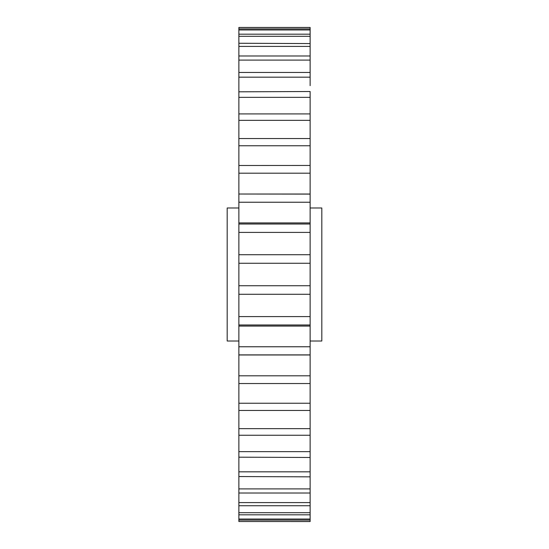 <?xml version="1.0" encoding="UTF-8"?>
<svg xmlns="http://www.w3.org/2000/svg" width="549" height="549" viewBox="0 0 549 549"><rect width="100%" height="100%" fill="white"/><g stroke="black" fill="none" stroke-linecap="round" stroke-linejoin="round"><path stroke-width="0.82" d="M310.13 85.671L310.13 77.176L238.87 77.176L238.87 435.089M310.13 122.736L310.13 138.533L310.13 120.341L238.87 120.341M238.87 165.496L310.13 165.462L310.13 194.106L310.13 173.196L238.87 173.196M238.87 207.989L227.183 207.989L227.183 341.011L238.87 341.011M310.13 341.011L321.817 341.011L321.817 207.989L310.13 207.989M310.13 194.023L238.87 194.023L310.13 194.106L310.13 202.231L238.87 202.231M238.87 113.911L310.13 113.911M238.87 91.82L310.13 91.511L310.13 97.358L238.87 97.358M238.87 28.898L310.13 28.898L310.13 27.45L238.87 27.45L238.87 77.176M238.87 72.454L310.13 72.454M238.87 57.22L238.87 55.984L310.13 55.984L310.13 46.404L238.87 46.404M238.87 43.57L238.87 36.309L310.13 36.309L310.13 29.969L238.87 29.969M238.87 521.516L310.13 521.55L310.13 520.102L238.87 520.102L238.87 521.516L310.13 521.516M238.87 519.031L310.13 519.031L310.13 514.818L238.87 514.818L238.87 512.691L238.87 520.102M238.87 451.642L310.13 451.642L310.13 435.247L238.87 435.247L238.87 505.43M238.87 505.739L238.87 512.691L310.13 512.691L310.13 505.739L238.87 505.739M238.87 502.596L310.13 502.596L310.13 493.016L238.87 493.016L238.87 491.78M238.87 488.898L310.13 488.898L310.13 476.848L238.87 476.546M238.87 471.824L310.13 471.824L310.13 457.489L238.87 457.18M238.87 316.588L310.13 316.588L310.13 294.278L238.87 294.278M238.87 285.741L310.13 285.741L310.13 263.259L238.87 263.259M238.87 254.722L310.13 254.722L310.13 232.412L238.87 232.412M238.87 224.013L310.13 224.013L310.13 202.231M310.13 165.496L310.13 145.753L238.87 145.753M238.87 138.533L310.13 138.533L310.13 145.753M310.13 120.341L310.13 97.358M310.13 77.176L310.13 60.102L238.87 60.102M238.87 43.261L310.13 43.57M310.13 36.309L310.13 60.102M238.87 34.182L310.13 34.182L310.13 27.484L238.87 27.484M310.13 505.43L310.13 502.596M310.13 476.546L310.13 471.824M310.13 457.18L310.13 451.642M310.13 435.089L310.13 410.467L238.87 410.467M238.87 428.659L310.13 428.659M238.87 403.247L310.13 403.247L310.13 383.538L238.87 383.538M238.87 375.804L310.13 375.804L310.13 354.894L238.87 354.894M238.87 354.977L310.13 354.977L310.13 324.987L238.87 324.987M238.87 346.769L310.13 346.769M310.13 294.278L310.13 285.741M310.13 324.987L310.13 316.588M310.13 383.538L310.13 375.804M310.13 410.467L310.13 403.247M310.13 493.016L310.13 488.898M310.13 514.818L310.13 512.691M310.13 520.102L310.13 519.031M310.13 232.412L310.13 224.013M310.13 263.259L310.13 254.722M238.87 222.928L310.13 222.928M238.87 326.072L310.13 326.072"/></g></svg>
